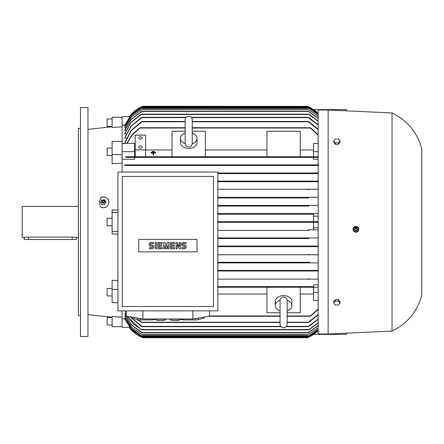 <?xml version="1.0" encoding="UTF-8"?>
<svg xmlns="http://www.w3.org/2000/svg" width="444" height="444" viewBox="0 0 444 444"><rect width="100%" height="100%" fill="white"/><g stroke="black" fill="none" stroke-linecap="round" stroke-linejoin="round"><path stroke-width="0.67" d="M185.17 143.739A8.325 5.889 180 0 1 180.375 138.411A8.325 5.889 180 0 1 185.159 133.083M192.241 143.384L192.241 143.473C192.03 145.621 190.848 146.803 188.7 147.014C186.552 146.803 185.37 145.621 185.159 143.473L185.159 119.747C185.37 117.599 186.552 116.417 188.7 116.211C190.848 116.417 192.03 117.599 192.241 119.747L192.241 143.473M192.241 133.083A8.325 5.889 180 0 1 197.025 138.411A8.325 5.889 180 0 1 192.23 143.739M197.025 138.411L197.025 142.53A8.325 5.889 180 0 1 188.7 148.418A8.325 5.889 180 0 1 180.375 142.53L180.375 138.411M192.241 131.252L205.35 131.252L205.35 156.754L172.05 156.754L172.05 131.252L185.159 131.252M266.955 149.961L205.35 149.961M205.35 156.754L266.955 156.754L266.955 131.252L300.255 131.252L300.255 156.754L266.955 156.754M300.255 156.754L313.575 156.754L313.575 143.412L318.154 143.412M313.575 149.961L300.255 149.961M145.621 156.754L145.621 135.17L135.209 135.17L135.209 156.754L172.05 156.754M172.05 149.961L145.621 149.961M152.486 151.682L154.151 151.704L154.151 151.387L152.486 151.387L152.486 151.682L154.151 151.682M153.524 152.98L155.816 152.98L153.524 152.98L153.524 154.889L153.113 154.889L153.524 154.912M153.113 152.98L153.113 153.274L153.113 152.98L150.821 152.98L153.113 152.98M150.821 152.98L150.821 152.686L155.816 152.686L155.816 152.98M151.654 152.331L154.984 152.336L154.984 152.037L151.654 152.037L151.654 152.331L154.984 152.331M153.113 154.889L153.113 153.274M135.209 149.889L145.621 149.889M138.75 147.092A1.665 1.177 180 0 1 140.415 145.915A1.665 1.177 180 0 1 142.08 147.092A1.665 1.177 180 0 1 140.415 148.268A1.665 1.177 180 0 1 138.75 147.092M138.75 137.967A1.665 1.177 180 0 1 140.415 136.791A1.665 1.177 180 0 1 142.08 137.967A1.665 1.177 180 0 1 140.415 139.144A1.665 1.177 180 0 1 138.75 137.967M135.209 149.961L134.588 149.961M134.588 151.654L134.588 143.412L122.1 143.412L122.1 151.654L134.588 151.654L134.588 156.754M185.159 127.722L140.121 127.722L132.373 134.754L127.095 143.412M139.044 128.288L140.232 127.772M126.873 143.412L131.951 134.81L139.294 128.033M318.154 135.098L310.123 127.722L192.241 127.722M310.012 127.772L311.2 128.288M122.1 126.795L112.11 127.506L112.11 117.316L122.1 117.316L122.1 141.353L112.11 141.353L112.11 154.595L122.1 154.595L122.1 151.654M318.154 156.754L310.278 156.754L310.123 157.065L310.278 156.754L139.965 156.754L140.121 157.065L139.965 156.754L125.924 156.754L125.613 157.376L134.588 157.376L134.588 159.235L122.1 159.235M318.154 159.235L313.575 159.235L313.575 157.376L318.154 157.376L125.613 157.376M140.232 156.887L139.044 157.243M311.2 157.243L310.012 156.887M313.575 157.376L134.588 157.376M313.575 151.654L318.154 151.654M310.95 128.033L318.154 134.637M126.568 138.067L124.808 138.067L131.224 126.024L141.908 117.627L185.87 117.627M124.803 138.067L124.803 137.707M126.257 133.827L124.808 133.827L131.063 122.483L141.236 114.502L309.007 114.502L308.602 114.191L141.642 114.191L141.236 114.502M124.803 133.827L124.803 133.544M125.963 130.503L124.808 130.503L131.43 119.109L142.058 111.383L308.186 111.383L307.67 111.072L142.574 111.072L142.058 111.383M124.808 130.281L131.28 119.081L141.653 111.383M125.68 127.989L124.808 127.989L131.468 116.822L142.047 109.302L308.197 109.302L307.614 108.991L142.629 108.991L142.047 109.302M124.808 127.828L131.357 116.8L142.629 108.985M125.413 126.224L124.808 126.118L131.235 115.407L142.141 107.737M125.158 125.169L124.808 125.169L131.28 114.502L141.408 107.22L308.835 107.22L308.169 106.91L142.074 106.91L141.408 107.22M124.803 125.169L122.1 125.141M126.89 143.368L124.808 143.368L131.135 130.741L142.013 121.789L185.159 121.789M124.803 143.368L124.803 142.918M124.808 142.918L130.897 130.658L141.309 121.789M185.159 121.478L142.291 121.478L142.013 121.789M140.964 122.061L142.391 121.517M318.154 129.559L307.953 121.478L192.241 121.478M307.853 121.517L309.279 122.061M142.074 106.904L131.629 114.086L124.808 125.141M122.1 117.31L122.1 116.689L129.398 116.689M308.169 106.904L318.154 113.614M318.154 114.596L308.103 107.742L142.141 107.742L131.307 115.423L124.808 126.224M308.103 107.737L318.154 114.502M307.614 108.985L318.154 116.023M141.647 111.383L142.574 111.072M307.67 111.067L308.597 111.383M124.808 133.544L130.897 122.427L140.765 114.502M140.348 114.796L141.692 114.213M308.552 114.213L309.895 114.796M124.808 137.707L131.013 125.963L141.309 117.627M186.13 117.316L142.269 117.316L141.908 117.627M140.92 117.91L142.341 117.344M318.154 125.014L307.975 117.316L191.27 117.316M307.903 117.344L309.324 117.91M308.108 106.593L307.331 106.283A31.219 31.219 0 0 1 318.154 113.331L308.108 106.593L142.136 106.593L142.913 106.283A31.219 31.219 0 0 0 129.182 116.689L142.913 106.283L307.581 106.377M308.935 121.789L318.154 129.176M308.935 117.627L318.154 124.703M318.154 121.323L309.007 114.502M309.479 114.502L318.154 121.068M318.154 118.393L308.186 111.383M308.591 111.383L318.154 118.198M318.154 116.167L308.197 109.302M318.154 113.658L308.835 107.22M122.1 141.353L122.1 143.412M122.1 154.595L122.1 172.05M217.838 197.336L318.154 197.336L308.197 197.336L307.614 197.652L308.197 197.336L217.838 197.336M308.186 189.222L307.67 189.533L308.186 189.222L217.838 189.222L318.154 189.222M318.154 181.729L217.838 181.729L318.154 181.729M309.007 181.102L308.602 181.418L309.007 181.102L217.838 181.102L318.154 181.102M318.154 173.61L217.838 173.61L318.154 173.61M308.108 173.399L308.336 172.988L217.838 172.988L318.154 172.988M124.808 165.495L318.154 165.495L124.808 165.495L124.808 164.868L318.154 164.868M142.391 165.029L140.964 165.334M124.808 164.868L142.013 164.868L142.291 165.179L142.013 164.868L308.23 164.868L307.953 165.185L308.519 165.434M309.279 165.334L307.853 165.029M309.324 173.432L307.903 173.166M309.895 181.524L308.552 181.307M309.096 189.621L307.637 189.444M217.838 310.867L217.838 172.05L117.938 172.05L117.938 310.867L217.838 310.867M122.305 306.499L213.464 306.499L213.464 176.423L122.305 176.423L122.305 306.499M197.025 251.865L138.75 251.865L138.75 239.377L197.025 239.377L197.025 251.865M184.46 248.718A1.82 1.82 0 0 0 186.28 246.897A1.82 1.82 0 0 0 184.46 245.077L183.366 245.077A0.727 0.727 0 0 1 182.639 244.35A0.727 0.727 0 0 1 183.366 243.617L185.914 243.617L185.914 242.524L183.366 242.524A1.82 1.82 0 0 0 181.546 244.35A1.82 1.82 0 0 0 183.366 246.17L184.46 246.17A0.727 0.727 0 0 1 185.187 246.897A0.727 0.727 0 0 1 184.46 247.624L181.912 247.624L181.912 248.718L184.46 248.718M174.625 247.624L174.625 248.718L170.257 248.718L170.257 242.524L174.625 242.524L174.625 243.617L171.345 243.617L171.345 245.077L174.259 245.077L174.259 246.17L171.345 246.17L171.345 247.624L174.625 247.624M162.243 247.624L162.243 248.718L157.87 248.718L157.87 242.524L162.243 242.524L162.243 243.617L158.963 243.617L158.963 245.077L161.877 245.077L161.877 246.17L158.963 246.17L158.963 247.624L162.243 247.624M152.042 248.718A1.82 1.82 0 0 0 153.863 246.897A1.82 1.82 0 0 0 152.042 245.077L150.949 245.077A0.727 0.727 0 0 1 150.222 244.35A0.727 0.727 0 0 1 150.949 243.617L153.502 243.617L153.502 242.524L150.949 242.524A1.82 1.82 0 0 0 149.129 244.35A1.82 1.82 0 0 0 150.949 246.17L152.042 246.17A0.727 0.727 0 0 1 152.775 246.897A0.727 0.727 0 0 1 152.042 247.624L149.495 247.624L149.495 248.718L152.042 248.718M156.416 242.524L156.416 248.718L155.322 248.718L155.322 242.524L156.416 242.524M164.791 245.621L164.791 248.718L163.697 248.718L163.697 242.524L165.157 242.524L166.25 246.353L167.344 242.524L168.798 242.524L168.798 248.718L167.704 248.718L167.704 245.621L166.611 248.718L165.884 248.718L164.791 245.621M177.173 244.527L177.173 248.718L176.085 248.718L176.085 242.524L177.173 242.524L179.359 246.714L179.359 242.524L180.453 242.524L180.453 248.718L179.359 248.718L177.173 244.527M209.513 310.867L209.513 316.095L192.863 318.986L142.913 318.986L126.263 316.095L126.263 310.867M157.226 318.986A5.411 0.938 0 0 0 160.606 319.192A5.411 0.938 0 0 0 163.98 318.986M195.643 318.503L195.643 319.93L183.838 319.93L183.838 318.986M204.229 317.01L204.229 317.882L198.324 319.658A14.569 2.531 180 0 1 195.643 319.93M198.324 319.658L198.324 318.037M204.307 316.999L204.307 317.615A14.569 2.531 180 0 1 204.229 317.882M151.937 318.986L151.937 319.93L140.132 319.93L140.132 318.503M155.317 319.452L154.617 319.658A14.569 2.531 180 0 1 151.937 319.93M154.617 319.658L154.617 318.986M171.795 318.986A5.411 0.938 0 0 0 175.169 319.192A5.411 0.938 0 0 0 178.549 318.986M180.458 318.986L180.458 319.686L177.816 320.479L177.816 319.07M177.816 320.479L172.527 320.479L172.527 319.07M172.527 320.479L169.886 319.686L169.886 318.986M140.132 319.93A14.569 2.531 180 0 1 137.451 319.658L131.546 317.882A14.569 2.531 180 0 1 131.463 317.615L131.463 316.999M131.546 317.882L131.546 317.01M137.451 318.037L137.451 319.658M183.838 319.93A14.569 2.531 180 0 1 181.158 319.658L180.458 319.452M181.158 318.986L181.158 319.658M165.889 318.986L165.889 319.686L163.248 320.479L163.248 319.07M163.248 320.479L157.959 320.479L157.959 319.07M157.959 320.479L155.317 319.686L155.317 318.986M142.913 318.986L142.913 310.867M192.863 318.986L192.863 310.867M318.154 246.664L217.838 246.664L308.197 246.664L307.614 246.348L308.508 246.037L318.154 246.037L217.838 246.037L308.508 246.037M308.719 238.545L217.838 238.545L308.719 238.545L308.103 238.234L308.913 237.923L318.154 237.923L217.838 237.923L308.913 237.923M308.835 230.43L217.838 230.43L308.835 230.43L308.169 230.114L308.935 229.803L318.154 229.803L313.575 229.803L313.575 222.311L217.838 222.311L308.108 222.311L307.331 222L308.108 221.689L318.154 221.689M313.575 229.803L308.907 229.803M313.575 214.197L217.838 214.197L313.575 214.197L313.575 221.689L217.838 221.689L308.064 221.689M308.93 214.197L308.169 213.886L308.835 213.57L318.154 213.57L217.838 213.57L308.835 213.57L308.175 213.903M308.913 206.077L217.838 206.077L308.913 206.077L308.103 205.766L308.719 205.455L318.154 205.455L217.838 205.455L308.719 205.455M308.508 197.963L217.838 197.963L307.775 197.791M313.575 227.828L318.154 227.828M318.154 222.311L308.092 222.311M313.575 216.173L318.154 216.173M117.938 212.632L112.11 212.632L112.11 234.099L117.938 233.977M117.938 231.368L112.11 231.368M313.575 286.624L217.838 286.624L313.575 286.624L313.575 284.765L318.154 284.765M318.154 279.132L217.838 279.132L308.23 279.132L307.953 278.815L308.23 279.132L318.154 279.132M318.154 271.012L217.838 271.012L308.336 271.012L307.975 270.701M217.838 270.39L318.154 270.39L217.838 270.39M318.154 262.898L217.838 262.898L309.007 262.898L308.602 262.582L309.007 262.898L318.154 262.898M309.479 262.271L217.838 262.271L309.318 262.282M318.154 254.778L217.838 254.778L308.186 254.778L307.67 254.468M307.637 254.556L309.096 254.379M308.552 262.693L309.895 262.476M307.903 270.834L309.324 270.568M307.853 278.971L309.279 278.666M280.064 312.748L266.955 312.748L266.955 287.246L217.838 287.246L310.278 287.246L310.123 286.935L310.278 287.246L318.154 287.246M217.838 294.039L266.955 294.039M266.955 287.246L300.255 287.246L300.255 312.748L287.146 312.748M280.064 310.917A8.325 5.889 0 0 1 275.28 305.589L275.28 301.47A8.325 5.889 0 0 1 283.605 295.582A8.325 5.889 0 0 1 291.93 301.47L291.93 305.589A8.325 5.889 0 0 1 287.146 310.917M287.135 300.261A8.325 5.889 0 0 1 291.93 305.589M287.146 310.789L287.146 324.253C286.935 326.401 285.753 327.583 283.605 327.789C281.457 327.583 280.275 326.401 280.064 324.253L280.064 300.527C280.314 298.34 281.496 297.158 283.605 296.986C285.714 297.158 286.896 298.34 287.146 300.527L287.146 300.627M275.28 305.589A8.325 5.889 0 0 1 280.075 300.261M300.255 294.039L313.575 294.039M318.154 300.588L313.575 300.588L313.575 287.246L300.255 287.246M310.012 287.113L311.2 286.757M311.2 315.712L310.012 316.228M208.441 316.278L280.064 316.278M287.146 316.278L310.123 316.278L318.154 308.902M318.154 309.363L310.95 315.967M313.575 292.346L318.154 292.346M117.938 289.405L112.11 289.405L112.11 302.647L117.938 302.647M129.398 327.311L122.1 327.311L122.1 310.867M122.1 318.859L125.158 318.831M142.141 336.263L131.235 328.593L124.808 317.882L125.413 317.776M142.629 335.015L131.357 327.2L124.808 316.172L125.68 316.011M141.653 332.617L131.28 324.919L124.808 313.719L125.963 313.497M141.309 322.211L137.102 319.552M142.391 322.483L140.964 321.939M137.795 319.702L142.291 322.522L280.064 322.522M309.279 321.939L307.853 322.483M287.146 322.522L307.953 322.522L318.154 314.441M141.309 326.373L130.025 316.75M142.341 326.656L140.92 326.09M130.297 316.794L142.269 326.684L281.035 326.684M309.324 326.09L307.903 326.656M286.175 326.684L307.975 326.684L318.154 318.986M140.765 329.498L127.317 316.278M126.263 314.174L124.942 310.872M141.692 329.787L140.348 329.204M127.484 316.306L133.311 323.926L141.642 329.809L308.602 329.809L318.154 322.677M125.042 310.867L126.263 313.897M309.895 329.204L308.552 329.787M142.574 332.933L141.647 332.617M124.808 313.497L131.43 324.891L142.574 332.928L307.67 332.928L318.154 325.607M308.597 332.617L307.67 332.928M124.808 316.011L131.468 327.178L142.629 335.009L307.614 335.009L318.154 327.833M318.154 327.977L307.614 335.015M124.808 317.776L131.307 328.577L142.141 336.258L308.103 336.258L318.154 329.404M318.154 329.498L308.103 336.263M124.808 318.859L131.629 329.914L142.074 337.096M124.808 318.831L131.28 329.498L142.074 337.09L308.169 337.09L318.154 330.342M318.154 330.386L308.169 337.096M307.814 337.523L142.136 337.407L142.913 337.718L129.182 327.311A31.219 31.219 0 0 0 142.913 337.718L142.835 337.684M142.913 337.718L307.331 337.718A31.219 31.219 0 0 0 318.154 330.669L307.953 337.468M318.154 325.802L308.591 332.617M318.154 322.932L309.479 329.498M318.154 319.297L308.935 326.373M318.154 314.824L308.935 322.211M346.459 333.139L346.459 334.388L313.669 334.388M310.556 286.696L310.256 286.841M307.415 222.139L307.77 222.278M308.125 173.41L308.569 173.565M141.708 165.44L142.291 165.179M139.688 157.304L139.988 157.159M310.278 156.754L310.123 157.065M313.669 109.613L346.459 109.613L346.459 110.861M122.1 326.684L112.11 326.684L112.11 316.494L122.1 317.205M328.144 110.029L318.154 110.029L318.154 333.971L328.144 333.971L328.144 110.029L392.035 112.943L392.035 331.058L328.144 333.971M356.499 232.168L358.647 230.353A2.914 2.914 0 0 0 356.97 226.59A2.914 2.914 0 0 0 353.208 228.266L353.241 230.436M353.513 230.941L354.312 231.735M354.823 232.007L355.938 232.223M358.841 229.298L358.613 228.188M357.981 227.245L353.502 227.689M353.208 228.266A2.914 2.914 0 0 0 353.946 231.446A2.914 2.914 0 0 0 358.647 230.353M353.729 230.919L356.482 231.973M356.221 232.018L358.513 230.159M353.435 228.21L353.896 231.124M355.633 226.601L353.341 228.46M358.125 227.7L355.372 226.645M358.419 230.408L357.958 227.495M354.662 228.827A1.354 1.354 0 0 0 355.444 230.575A1.354 1.354 0 0 0 357.187 229.792A1.354 1.354 0 0 0 356.41 228.044A1.354 1.354 0 0 0 354.662 228.827M354.689 228.832A1.326 1.326 0 0 0 355.45 230.547A1.326 1.326 0 0 0 357.165 229.787A1.326 1.326 0 0 0 356.404 228.072A1.326 1.326 0 0 0 354.689 228.832M355.05 228.976A0.938 0.938 0 0 0 355.589 230.186A0.938 0.938 0 0 0 356.798 229.642A0.938 0.938 0 0 0 356.26 228.432A0.938 0.938 0 0 0 355.05 228.976M340.01 303.091L340.01 301.615L338.445 299.706L335.325 299.706L333.76 301.615L333.76 303.091L335.325 301.176L338.445 301.176L340.01 303.091L338.445 305L335.325 305L333.76 303.091M338.445 299.706L338.445 301.176M335.325 299.706L335.325 301.176M392.035 112.943C407.392 120.452 417.316 132.456 421.8 148.951L421.8 295.049C417.316 311.544 407.392 323.548 392.035 331.058M333.76 140.909L333.76 142.385L335.325 144.294L338.445 144.294L340.01 142.385L340.01 140.909L338.445 142.824L335.325 142.824L333.76 140.909L335.325 139L338.445 139L340.01 140.909M335.325 144.294L335.325 142.824M338.445 144.294L338.445 142.824M122.1 163.098L112.11 163.736L112.11 154.595M112.11 212.632L112.11 209.901L117.938 210.023M108.985 202.248C108.114 206.854 105.4 208.552 100.849 207.354L99.839 204.518L99.623 202.442L99.839 200.366L100.849 197.53C105.4 196.143 108.114 197.719 108.991 202.248M100.849 197.53A5.617 5.495 180 0 1 108.985 202.342M87.968 129.709L87.968 122.011M87.968 186.025L87.968 178.327M87.968 107.531L87.968 336.469L80.475 336.469L80.475 107.531L87.968 107.531M80.475 315.656L78.394 315.656L78.394 128.344L80.475 128.344M78.394 206.393L22.2 206.393L22.2 237.607L28.444 237.046L72.15 237.046L78.394 237.607M24.281 237.607L24.281 239.483L76.312 239.483L76.312 237.607M112.11 118.981L107.115 118.981L107.115 126.473L112.11 126.473M112.11 155.55L107.115 155.55L107.115 148.057L112.11 148.057M112.11 225.746L107.115 225.746L107.115 218.254L112.11 218.254M112.11 289.405L112.11 280.264L117.938 280.663M112.11 295.943L107.115 295.943L107.115 288.45L112.11 288.45M112.11 325.019L107.115 325.019L107.115 317.527L112.11 317.527M105.211 200.005L101.526 200.005M102.126 199.861L100.649 202.359M106.088 202.359L104.612 199.861M104.612 204.601L106.088 202.098M102.048 204.64L104.69 204.462L102.048 204.64L100.727 202.225M100.649 202.098L102.309 204.923M102.187 201.143A1.354 1.321 -0 0 0 104.063 202.925A1.354 1.321 -0 0 0 104.551 201.143M104.695 201.737A1.326 1.299 -0 0 0 102.198 201.126A1.326 1.299 -0 0 0 103.369 203.036A1.326 1.299 -0 0 0 104.695 201.737M104.307 201.593A0.938 0.916 -0 0 0 103.369 200.677A0.938 0.916 -0 0 0 102.431 201.593A0.938 0.916 -0 0 0 103.369 202.508A0.938 0.916 -0 0 0 104.307 201.593M106.011 202.225L104.69 204.64M139.965 128.033L185.159 128.033M192.241 128.033L310.278 128.033M192.241 121.789L308.23 121.789M141.525 108.053L308.719 108.053M191.531 117.627L308.336 117.627M209.513 315.967L280.064 315.967M287.146 315.967L310.278 315.967M142.013 322.211L280.064 322.211M287.146 322.211L308.23 322.211M141.908 326.373L280.774 326.373M286.436 326.373L308.336 326.373M141.236 329.498L309.007 329.498M142.058 332.617L308.186 332.617M142.047 334.698L308.197 334.698M141.525 335.947L308.719 335.947M141.408 336.78L308.835 336.78M72.15 239.483L72.15 237.046M28.444 239.483L28.444 237.046M287.146 324.253L287.146 300.527M112.11 126.734L87.968 129.382M102.675 202.925L104.063 202.925M87.968 314.618L112.11 317.266"/></g></svg>
